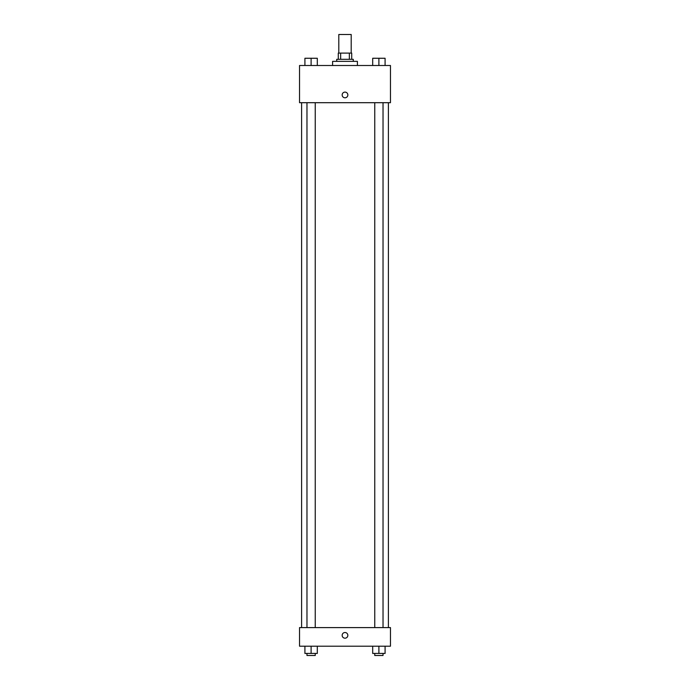 <?xml version="1.0" encoding="UTF-8"?>
<svg xmlns="http://www.w3.org/2000/svg" width="690" height="690" viewBox="0 0 690 690"><rect width="100%" height="100%" fill="white"/><g stroke="black" fill="none" stroke-linecap="round" stroke-linejoin="round"><path stroke-width="1.03" d="M351.201 53.096L351.201 34.5L338.799 34.5L338.799 53.096M340.653 59.297L340.653 53.096L338.281 53.096L338.281 59.297L338.281 53.096M340.653 53.096L351.719 53.096L351.719 59.297M349.347 59.297L349.347 53.096M336.737 61.367L336.737 59.297L353.263 59.297L353.263 61.367M357.403 65.498L357.403 61.367L332.597 61.367L332.597 65.498M299.538 65.498L390.462 65.498L390.462 102.698L299.538 102.698L299.538 65.498M342.162 94.944A2.838 2.838 0 0 1 346.423 92.486A2.838 2.838 0 0 1 346.423 97.411A2.838 2.838 0 0 1 342.162 94.944M299.538 627.598L390.462 627.598L390.462 646.202L299.538 646.202L299.538 627.598M345 638.19A2.838 2.838 0 0 1 342.542 633.929A2.838 2.838 0 0 1 347.458 633.929A2.838 2.838 0 0 1 345 638.19M372.695 646.202L372.695 653.43L385.089 653.43L385.089 646.202L385.089 653.43M378.888 653.43L378.888 646.202M383.028 653.43L383.028 655.5L374.756 655.5L374.756 653.43M304.911 646.202L304.911 653.43L317.305 653.43L317.305 646.202L317.305 653.43M311.112 653.43L311.112 646.202M315.244 653.43L315.244 655.5L306.972 655.5L306.972 653.43M372.695 65.498L372.695 58.262L385.089 58.262L385.089 65.498L385.089 58.262M378.888 65.498L378.888 58.262L374.756 58.245M383.028 58.262L378.888 58.245M304.911 65.498L304.911 58.262L317.305 58.262L317.305 65.498L317.305 58.262M311.112 65.498L311.112 58.262L306.972 58.245M315.244 58.262L311.112 58.245M388.401 627.598L388.401 102.698M301.599 627.598L301.599 102.698M374.756 102.698L374.756 627.598M383.028 102.698L383.028 627.598M315.244 627.598L315.244 102.698M306.972 627.598L306.972 102.698"/></g></svg>
